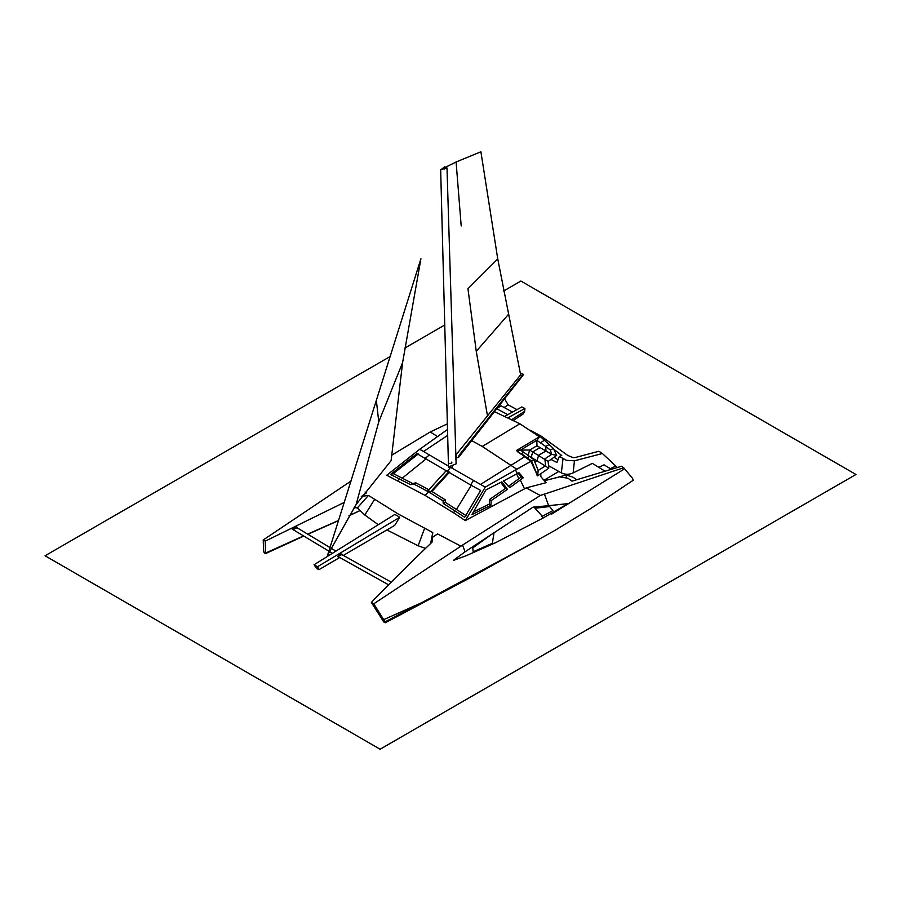 <?xml version="1.0" encoding="UTF-8"?>
<svg xmlns="http://www.w3.org/2000/svg" width="901" height="901" viewBox="0 0 901 901"><rect width="100%" height="100%" fill="white"/><g stroke="black" fill="none" stroke-linecap="round" stroke-linejoin="round"><path stroke-width="1.35" d="M456.165 456.007L455.681 459.442M455.838 454.825L456.165 455.974M456.131 454.915L456.075 459.521M549.644 506.553L534.98 508.254L542.346 516.284L552.932 510.585L549.644 506.553L534.98 508.254L542.346 516.284L552.932 510.585L549.644 506.553M494.041 532.581L472.743 547.943L473.183 551.739L472.743 547.943L494.041 532.581L492.363 543.292L473.183 551.739L492.363 543.292L494.041 532.581M351.367 480.819L263.216 539.981L263.565 550.297L263.903 552.076L265.48 553.101L303.536 535.926L265.48 553.101L265.243 541.152L344.159 502.443M359.026 511.002L349.014 515.687L359.026 511.002M338.483 520.485L307.646 534.124L338.483 520.485M633.313 480.188L590.707 508.569L555.298 530.182L472.214 576.663L385.313 622.771L383.77 621.972L371.358 602.42C390.167 582.902 410.394 562.81 432.03 542.165L432.75 532.547L398.129 513.942L368.453 495.426L357.359 507.916L364.826 515.012L378.296 524.72M385.313 622.771L383.15 621.037L384.907 621.949L383.68 619.651L422.107 602.51L384.907 621.949L472.135 576.223L539.676 539.294L422.107 602.51M314.055 564.758L394.751 514.471L397.307 515.687L399.684 517.32L317.512 566.752L314.055 564.758L316.566 568.373L318.886 569.702L317.512 566.752M399.684 517.32L394.762 525.328L343.326 555.421M339.7 557.539L318.886 569.702M386.901 529.934L418.132 545.781L424.506 528.527M425.531 548.371L418.132 545.781M432.75 532.547L430.667 543.461M447.696 429.338L419.72 449.272L386.732 475.255L425.126 495.404L453.608 512.804L454.836 510.799L443.213 503.456L445.376 502.364L445.229 499.818L443.067 500.911L428.425 491.788L413.638 483.916L415.8 482.823L429.259 489.93M465.288 520.62L485.267 487.126L515.541 469.962L517.275 473.622L503.434 481.01L509.786 487.655L520.294 479.974L524.506 488.849L465.288 520.62L453.608 512.804M548.664 505.664L533.009 507.162L465.029 551.817L453.316 560.456L466.358 555.647L495.539 542.729L542.74 518.221L568.013 503.625L548.664 505.664L544.441 494.12L540.285 495.46L526.218 487.891L546.085 482.699L540.803 476.618L540.837 473.397M540.285 495.46L462.607 545.049L373.757 603.805L383.68 619.651M524.506 488.849L526.218 487.891M485.267 487.126L450.703 467.405M454.836 510.799L464.668 517.287L480.627 490.426L470.66 484.986L473.374 480.56M544.441 494.12L623.706 467.732L621.521 466.267L572.045 481.157L568.024 478.262L559.611 476.866L544.159 480.796M491.113 500.674L490.955 505.247L471.944 514.595L485.842 489.964L501.846 481.832L507.443 489.333L491.113 500.674L489.547 499.469L505.348 488.533L507.443 489.333M447.358 423.853L430.261 431.939L391.653 455.23M430.261 431.939L437.368 436.478M418.278 453.946L393.298 473.633L390.505 474.467L410.687 484.682L413.638 483.916M515.541 469.962L530.903 461.335L537.649 475.874L531.68 461.177L533.899 459.735L538.156 470.457L545.646 465.806L544.812 458.846L551.75 454.363L556.672 455.377L548.135 461.425L529.597 450.027L528.099 455.647M390.505 474.467L416.926 453.642L470.66 484.986M466.245 515.744L445.376 502.364M617.399 467.551L602.409 453.518L598.962 451.255L575.356 457.494L573.171 457.697L567.653 455.365L541.039 436.061L530.498 430.34M623.706 467.732L632.615 478.442L633.166 480.334M508.243 486.461L521.319 476.922L523.312 477.721L520.294 479.974M500.765 482.395L505.348 488.533M448.698 471.91L430.239 492.149L427.896 490.786L446.344 470.559M448.473 466.121L419.72 449.272M576.922 479.771L572.709 477.046L566.098 475.007L555.951 477.834M566.447 477.372L566.098 475.007M605.202 471.347L592.419 463.362L573.137 472.924C569.027 474.726 565.096 474.714 561.334 472.867L548.54 465.693M598.85 467.382L603.985 464.815L611.531 469.387M615.327 466.301L610.382 468.689M602.409 453.518L574.455 460.805L566.414 460.332L559.363 456.424L556.908 462.495L550.973 459.42M573.137 472.924L574.455 460.805M568.013 503.625L532.514 507.454M473.498 511.858L489.389 504.042L489.547 499.469M393.298 473.633L412.849 483.589L415.8 482.823M430.239 492.149L431.917 491.462L445.229 499.818M431.917 491.462L449.622 472.09M561.334 472.867L563.024 458.71M443.213 503.456L443.067 500.911M559.363 456.424L561.728 455.478L553.732 449.205M558.001 459.78L554.047 457.235M496.733 408.75L507.882 414.674M504.56 398.783L508.119 404.797L504.155 407.5M512.545 412.117L501.035 405.788L496.845 408.603M504.909 398.94L504.155 399.312M517.275 473.622L518.942 472.698L523.312 477.721M549.509 444.306L545.713 446.468L550.331 450.072L553.349 448.394L540.127 436.377L516.588 450.444L524.686 456.739L480.481 484.468M531.038 461.639L531.68 461.177L527.231 457.809L529.484 456.413L523.718 452.268L521.465 453.699L527.231 457.809L527.22 458.586L524.686 456.739M517.185 451.457L521.454 454.419M539.89 437.098L519.866 423.774L482.26 446.457L516.814 469.241M534.845 462.145L537.097 460.861L548.777 468.205L537.649 475.874L538.156 470.457M550.331 450.072L551.75 454.363L545.961 450.996L545.713 446.468L536.838 440.285L536.951 445.781L545.961 450.996L538.607 455.242L537.097 460.861L529.664 456.548M540.127 436.377L536.838 440.285L520.485 450.117L529.597 450.027L536.951 445.781M553.349 448.394L556.672 455.377M548.777 468.205L548.135 461.425M516.588 450.444L520.485 450.117L523.718 452.268M529.484 456.413L533.899 459.735M513.581 420.283L523.042 414.122L524.619 411.397L524.923 408.502L508.299 417.58M530.903 461.335L527.22 458.586M537.649 475.874L537.064 475.323M508.119 404.797L516.994 409.651M505.213 416.116L521.78 406.959L524.923 408.502M373.757 603.805L371.358 602.42M494.446 411.667L519.866 423.774M518.019 473.115L521.319 476.922M263.216 539.981L265.243 541.152M263.903 552.076L265.48 553.101M410.687 484.682L412.849 483.589M490.955 505.247L489.389 504.042M361.29 496.361L368.453 495.426M357.359 507.916L354.082 507.601M390.043 356.582L45.05 555.771L380.109 749.215L855.95 474.489L520.891 281.044L503.659 290.989M404.831 348.045L444.756 325.002M264.072 552.764L265.457 553.664L303.783 536.072M360.017 510.619L348.912 515.856M338.438 520.654L307.872 534.259M341.749 554.509L341.862 554.138C340.634 553.417 339.226 554.273 337.672 556.694L341.828 554.577L391.225 582.147M337.672 556.694L338.731 556.987M293.242 529.608L296.981 527.704L329.98 547.56M296.834 527.535L297.06 527.119C295.843 526.454 294.233 527.186 292.262 529.304L293.14 529.664M455.985 454.87L520.632 374.816L497.746 258.925L480.897 151.785L456.097 161.989L444.216 167.901L444.261 169.095M376.325 400.145L378.758 421.837L356.12 504.515L391.102 460.648L402.589 362.63L420.925 258.733L327.626 555.072L356.12 504.515M378.758 421.837L402.589 362.63M448.507 467.214L440.657 169.726L446.997 167.924L456.12 463.869L448.585 466.909M440.735 169.895L444.767 166.719L444.801 167.575M449.802 463.294C451.66 463.576 452.268 463.182 451.626 462.1M523.199 374.23L459.161 455.174L458.418 457.55L522.907 375.424L523.199 374.23L520.327 373.374M456.199 457.438L458.418 457.55M522.006 375.751L520.519 374.951M456.278 455.985L456.3 456.784M364.826 515.012L374.444 499.627M460.884 546.175L437.582 533.921L432.39 537.413M362.371 495.629L366.482 492.87L365.074 492.025M350.421 482.485L349.644 481.945M397.735 480.548L399.695 478.96M425.126 495.404L428.425 491.788M447.234 471.2L449.926 468.238M551.513 514.189L624.675 468.768M447.662 435.374L423.447 451.547M471.719 440.612L482.26 446.457M456.492 509.369L471.46 484.963M558.766 471.471L543.967 480.267M541.411 515.271L542.74 518.221M402.342 478.104L426.162 458.812M417.49 454.566L416.926 453.642M540.104 447.606L532.784 451.863L531.072 457.607M544.756 440.003L540.532 442.751M512.016 419.461L524.619 411.397M518.863 478.746L516.476 473.712M424.9 458.564L429.214 455.073M465.029 551.817L462.607 545.049M341.862 554.138L341.907 554.757M293.062 529.495L292.262 529.304M296.925 527.806L297.06 527.119L296.925 527.806M487.464 415.721L476.269 351.3L508.277 314.595M476.269 351.3L467.946 288.748L497.746 258.925M461.199 225.971L456.097 161.989M388.59 584.805L338.517 556.863M331.14 548.259L335.915 551.13M293.005 529.585L328.854 551.153M329.451 551.513L332.424 553.304M449.531 468.678L449.498 467.349M452.189 468.272L452.133 466.2"/></g></svg>
